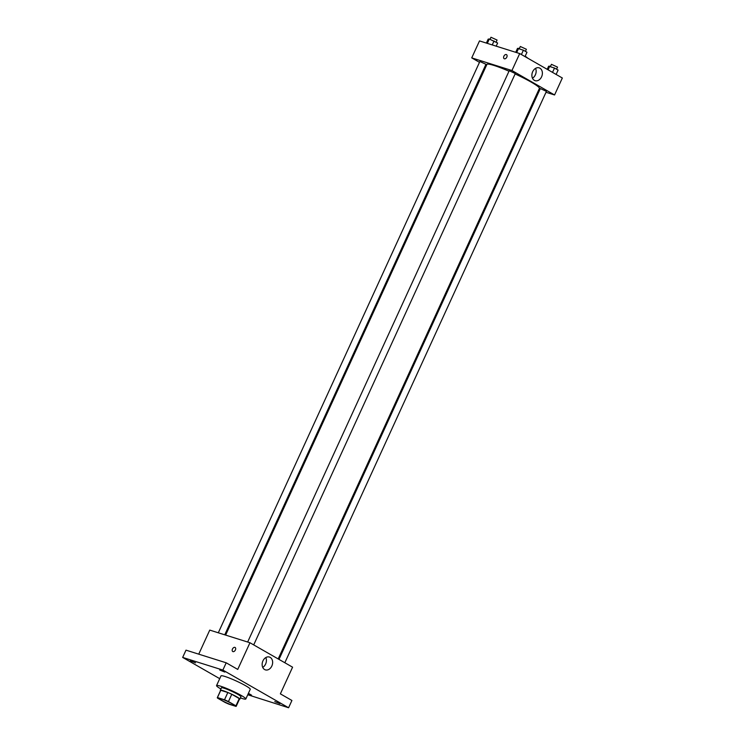 <?xml version="1.0" encoding="UTF-8"?>
<svg xmlns="http://www.w3.org/2000/svg" width="745" height="745" viewBox="0 0 745 745"><rect width="100%" height="100%" fill="white"/><g stroke="black" fill="none" stroke-linecap="round" stroke-linejoin="round"><path stroke-width="1.12" d="M232.077 705.04A8.046 0.857 24.6 0 1 223.873 701.557A8.046 0.857 24.6 0 1 219.43 698.633A8.046 0.857 24.6 0 1 227.104 701.203A8.046 0.857 24.6 0 1 234.06 705.338A8.046 0.857 24.6 0 1 232.077 705.04M235.932 705.841L228.454 701.557A10.383 1.108 24.6 0 0 224.496 699.788L217.447 697.571A10.383 1.108 24.6 0 0 217.307 697.665A10.383 1.108 24.6 0 0 217.568 698.13L225.037 702.414A10.383 1.108 24.6 0 0 228.994 704.183L236.044 706.4A10.383 1.108 24.6 0 0 236.193 706.307A10.383 1.108 24.6 0 0 235.932 705.841L239.257 698.568L231.779 694.284L228.454 701.557M217.307 697.665L220.632 690.392A10.383 1.108 24.6 0 1 220.781 690.289L217.447 697.571M231.779 694.284A10.383 1.108 24.6 0 0 227.83 692.515L220.781 690.289M239.257 698.568A10.383 1.108 24.6 0 1 239.517 699.034L236.193 706.307M239.396 699.294A10.728 1.145 -155.4 0 0 239.834 699.173A10.728 1.145 -155.4 0 0 230.55 693.669A10.728 1.145 -155.4 0 0 220.324 690.243A10.728 1.145 -155.4 0 0 220.511 690.652M220.324 690.243L221.433 687.821A10.728 1.145 24.6 0 1 231.667 691.248A10.728 1.145 24.6 0 1 240.942 696.752L239.834 699.173M227.83 692.515L224.496 699.788M220.902 688.985A16.092 1.723 24.6 0 1 216.553 685.586A16.092 1.723 24.6 0 1 231.9 690.727A16.092 1.723 24.6 0 1 245.822 698.987A16.092 1.723 24.6 0 1 241.846 698.4A16.092 1.723 24.6 0 1 240.412 697.916M216.553 685.586L220.995 675.892A16.092 1.723 24.6 0 1 236.342 681.023A16.092 1.723 24.6 0 1 250.255 689.283L245.822 698.987M224.86 672.083L219.719 670.025L224.86 672.083M279.924 703.643L274.784 701.594L279.924 703.643M248.411 693.325L251.531 695.15L248.113 693.977M195.516 662.845L190.375 660.796L195.516 662.845M247.759 694.74L288.585 707.75L222.867 670.081L182.665 657.425L219.719 678.667M288.585 707.75L291.919 700.477L280.371 693.856L292.58 667.185L249.957 642.749L237.739 669.42L226.201 662.799L185.999 650.152L182.665 657.425M249.957 642.749L209.755 630.102L198.738 654.166M226.201 662.799L222.867 670.081M271.841 666.011A6.724 5.085 -72.5 0 1 265.369 669.867A6.724 5.085 -72.5 0 1 262.538 661.933A6.724 5.085 -72.5 0 1 269.401 657.034A6.724 5.085 -72.5 0 1 271.841 666.011M232.962 651.614A2.347 1.518 119.8 0 1 232.766 651.53A2.347 1.518 119.8 0 1 232.617 648.746A2.347 1.518 119.8 0 1 235.094 647.461A2.347 1.518 119.8 0 1 235.327 650.106A2.347 1.518 119.8 0 1 232.962 651.614M232.766 651.53A2.347 1.518 119.8 0 1 232.617 648.746A2.347 1.518 119.8 0 1 235.094 647.461M265.816 657.556A6.724 5.085 -72.5 0 1 265.611 664.046A6.724 5.085 -72.5 0 1 262.724 667.39M225.633 635.094L486.913 64.415A28.859 3.082 24.6 0 1 508.993 71.203M515.121 73.941A28.859 3.082 24.6 0 1 539.389 88.441L278.192 658.934M284.832 662.743L546.43 91.365L540.33 88.571L278.993 659.39M218.304 632.794L479.864 61.5L485.964 64.284L224.748 634.824M247.657 642.022L509.217 70.728L515.307 73.522L253.71 644.9M546.011 92.278L554.569 94.969L511.936 70.533L471.734 57.886L479.482 62.329M485.33 65.681L486.122 66.137M538.682 89.977L539.566 90.247M554.569 94.969L562.335 78.002L519.703 53.566L479.501 40.91L471.734 57.886M519.703 53.566L511.936 70.533M541.587 76.819A6.724 5.085 -72.5 0 1 535.115 80.684A6.724 5.085 -72.5 0 1 532.284 72.74A6.724 5.085 -72.5 0 1 539.157 67.851A6.724 5.085 -72.5 0 1 541.587 76.819M504.374 58.799A2.347 1.518 119.8 0 1 504.179 58.706A2.347 1.518 119.8 0 1 504.03 55.922A2.347 1.518 119.8 0 1 506.507 54.636A2.347 1.518 119.8 0 1 506.74 57.281A2.347 1.518 119.8 0 1 504.374 58.799M504.179 58.715A2.347 1.518 119.8 0 1 504.03 55.922A2.347 1.518 119.8 0 1 506.516 54.636M535.562 68.372A6.724 5.085 -72.5 0 1 535.357 74.863A6.724 5.085 -72.5 0 1 532.47 78.206M556.115 74.435L558.098 70.095L554.513 68.037L548.646 66.193L547.212 69.332M549.782 66.091L548.069 69.825M554.513 68.037L552.52 72.377M550.49 66.38L551.44 64.321L557.53 67.115L556.571 69.22M524.992 56.592L526.976 52.252L523.39 50.194L517.524 48.351L515.717 52.308M518.66 48.248L516.667 52.606M523.39 50.194L521.407 54.534M519.377 48.537L520.317 46.488L526.408 49.272L525.448 51.377M525.206 56.126L527.991 58.315M496.189 46.162L497.632 43.024L489.316 39.01L488.18 39.122L486.373 43.07M489.316 39.01L487.323 43.368M494.037 40.966L492.231 44.914M490.024 39.308L490.964 37.25L497.064 40.044L496.105 42.148"/></g></svg>

